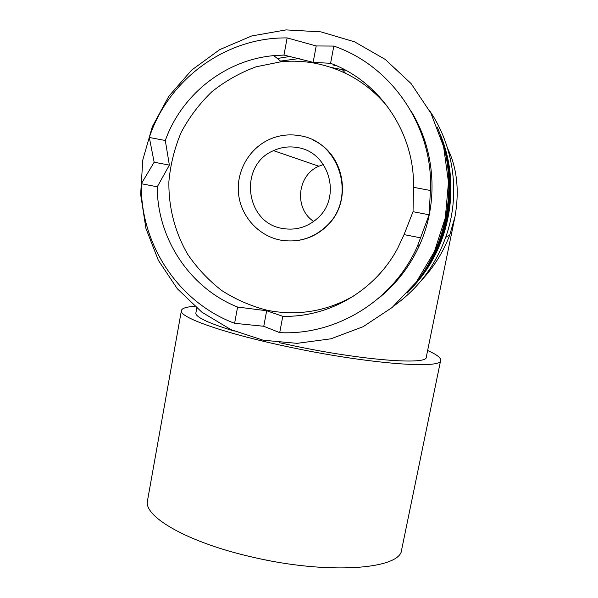 <?xml version="1.0" encoding="UTF-8"?>
<svg xmlns="http://www.w3.org/2000/svg" width="598" height="598" viewBox="0 0 598 598"><rect width="100%" height="100%" fill="white"/><g stroke="black" fill="none" stroke-linecap="round" stroke-linejoin="round"><path stroke-width="0.9" d="M427.63 350.51C436.615 354.479 440.965 357.761 440.666 360.347L401.639 549.779C400.952 569.408 327.652 575.052 251.541 556.902C188.348 542.528 144.2 517.061 147.392 501.281L147.669 499.741M440.666 360.347C442.288 369.272 369.616 364.018 291.405 347.505C226.552 334.118 179.729 317.717 181.351 310.885C181.53 308.381 185.978 306.864 194.686 306.348M421.47 280.32C433.894 267.104 443.335 251.96 449.793 234.879L455.018 216.543L426.262 357.193C427.652 365.169 362.964 360.407 293.82 345.823L279.214 342.661M234.222 331.083C208.814 323.294 196.017 317.344 195.83 313.24L195.935 312.679M455.018 216.543C459.518 190.62 457.051 167.926 447.618 148.439M374.169 91.247L372.277 90.859M394.396 305.556C418.316 288.318 435.411 265.587 445.674 237.369C460.565 195.785 454.525 147.078 429.536 110.57M345.846 70.34L331.374 67.507M383.841 293.513L385.583 292.28M416.343 120.519L415.124 118.733M382.974 294.328L384.716 293.065M415.797 119.458L414.578 117.642M336.345 65.683L333.751 65.189M440.263 134.513C461.716 185.47 449.89 247.968 412.5 287.302M414.205 116.909L415.423 118.748M384.125 293.596L382.384 294.866M382.286 294.956L384.036 293.678M415.363 118.636L414.145 116.797M439.694 133.122C461.514 184.909 449.487 248.432 411.499 288.378M383.43 294.209L381.681 295.509M381.584 295.591L383.333 294.291M414.915 117.799L413.704 115.93M299.875 58.462L280.492 61.086M439.119 131.687C461.417 184.588 448.941 249.516 409.929 290.075M413.3 115.167L414.511 117.059M382.713 294.836L380.963 296.152M380.859 296.242L382.615 294.919M414.444 116.939L413.24 115.048M290.688 56.339L277.315 58.492M438.513 130.207C461.08 183.743 448.642 249.403 409.398 290.658M412.829 114.27L414.025 116.184M381.973 295.472L380.216 296.817M380.111 296.9L381.868 295.554M414.436 116.842L412.762 114.151M275.745 55.45L274.034 55.808M437.893 128.667C460.849 183.13 448.201 249.919 408.299 291.846M412.328 113.358L413.524 115.294M381.21 296.115L379.446 297.483M379.341 297.572L381.105 296.204M413.457 115.175L412.261 113.231M437.25 127.082C460.617 182.487 447.745 250.45 407.156 293.087M411.813 112.424L413.009 114.382M380.418 296.772L378.654 298.163M378.549 298.26L380.313 296.862M412.934 114.255L411.745 112.297M320.932 31.866L354.584 41.845L385.202 59.396L411.132 83.623L430.956 113.261L443.626 146.727L448.485 182.211L445.316 217.829L434.372 251.706L416.298 282.099L392.131 307.499L363.165 326.687L330.926 338.804L297.042 343.349L263.172 340.217L230.94 329.633L201.862 312.171L177.285 288.699L158.343 260.339L145.934 228.429L140.642 194.447L142.78 160.002L152.303 126.724L168.83 96.248L191.659 70.093L219.728 49.619L251.713 35.955L286.031 29.9L320.932 31.866M411.282 111.467C435.748 151.212 438.7 203.26 419.415 245.472C409.705 266.745 395.846 284.543 377.839 298.858M263.763 326.276L279.707 332.638C336.315 335.553 393.477 300.682 417.337 246.436L429.117 214.772L430.418 190.485C433.557 127.606 392.31 65.967 333.826 46.076L316.207 45.956L287.137 37.898L283.168 37.936C223.144 38.735 167.799 80.962 149.313 137.473L154.149 162.215L141.352 183.721C139.984 244.358 178.78 302.453 234.603 323.309L263.763 326.276L266.663 310.751L282.787 316.32C329.042 317.501 375.245 290.68 397.715 248.185L404.046 234.618L413.031 211.699L413.495 187.294C414.892 133.578 380.066 81.53 330.574 63.313L313.143 62.342L283.975 55.068L287.137 37.898M430.418 190.485L413.495 187.294M333.826 46.076L330.574 63.313M279.707 332.638L282.787 316.32M420.872 237.877L404.046 234.618M316.207 45.956L313.143 62.342M429.117 214.772L413.031 211.699M154.149 162.215L169.369 165.123L165.302 140.493L149.313 137.473M234.603 323.309L237.593 307.051L266.663 310.751M141.352 183.721L157.259 186.8C157.117 238.781 190.119 288.206 237.593 307.051M283.975 55.068L273.809 55.621C225.125 59.912 181.575 94.656 165.302 140.493M157.259 186.8L169.369 165.123M387.878 107.005C368.293 83.331 343.618 68.673 313.853 63.029C303.029 61.131 292.168 60.69 281.262 61.714L256.198 66.782C240.09 72.694 225.326 81.007 211.916 91.718C199.545 103.611 189.319 117.126 181.239 132.263C174.556 148.057 170.437 164.472 168.898 181.515C168.449 207.125 174.922 232.188 187.615 254.165C197.123 268.151 208.538 280.29 221.843 290.598C236.023 299.643 251.257 306.228 267.553 310.362C298.208 316.26 327.263 311.259 354.719 295.345M296.324 240.673C308.232 239.2 318.525 234.199 327.211 225.663C352.626 201.832 345.076 154.419 313.322 140.238M299.83 135.724C289.918 133.967 280.29 134.969 270.954 138.743C249.882 147.392 236.27 170.437 238.482 193.221C240.613 216.02 258.194 235.754 280.298 240.075C298.066 243.065 313.599 238.266 326.889 225.678C356.871 198.058 339.978 141.39 299.83 135.724M282.473 228.443C295.524 230.671 307.095 227.367 317.209 218.554C341.996 197.736 329.498 152.086 297.61 147.579C289.268 146.099 281.232 147.115 273.51 150.644C238.273 165.145 245.158 223.032 282.473 228.443M323.421 164.525L318.846 166.214C296.997 175.289 293.992 208.732 313.703 221.432M269.877 560.752L265.512 559.907M147.392 501.281L181.351 310.885M196.757 308.097L195.83 313.24M449.793 234.879L445.674 237.369M345.569 73.307L342.161 69.443M417.337 246.436L419.415 245.472M281.262 61.714L273.809 55.621M318.846 166.214L273.51 150.644"/></g></svg>

